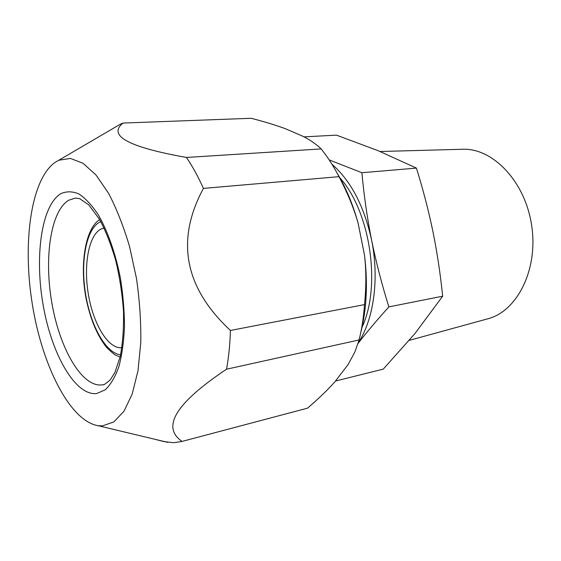 <?xml version="1.0" encoding="UTF-8"?>
<svg xmlns="http://www.w3.org/2000/svg" width="561" height="561" viewBox="0 0 561 561"><rect width="100%" height="100%" fill="white"/><g stroke="black" fill="none" stroke-linecap="round" stroke-linejoin="round"><path stroke-width="0.84" d="M104.108 228.032L101.134 228.986C88.575 235.052 83.273 265.423 88.491 295.03C93.547 324.679 108.469 349.363 121.891 347.694M380.099 151.505L462.348 149.275C492.6 147.697 525.25 181.336 531.681 225.641C538.413 269.904 516.954 311.586 487.551 318.872L409.257 340.373M335.471 381.045L383.247 369.138L414.951 333.536L442.671 296.201C440.371 273.775 437.103 252.177 432.882 231.391C428.562 210.55 423.071 189.457 416.423 168.097L377.904 150.6L336.474 135.138L304.027 136.863M416.423 168.097L361.887 172.725L329.167 159.899M442.671 296.201L388.864 306.888C381.796 284.266 376.038 261.98 371.578 240.031C367.21 217.991 363.977 195.558 361.887 172.725M358.128 343.318C366.824 332.119 377.069 319.98 388.864 306.888M358.318 342.701C373.731 319.511 379.509 278.529 371.578 240.031C364.138 206.132 350.913 180.845 331.916 164.184M348.051 364.615L334.917 381.768C327.582 390.028 318.452 398.822 307.512 408.163L182.052 441.416C162.052 427.706 173.707 404.502 226.539 369.208L359.089 339.952L354.847 352.063L348.051 364.615M360.793 332.456C366.705 308.922 367.946 283.144 364.503 255.108C366.277 270.521 366.284 287.029 364.503 304.609C363.64 317.168 361.838 328.949 359.089 339.952M226.539 369.208C228.713 357.21 230.01 344.293 230.424 330.464C184.443 287.646 175.446 240.29 203.426 188.398L338.984 176.673C347.42 192.605 353.781 208.047 358.072 222.983L364.503 255.108M358.072 222.983C352.876 204.26 345.885 187.64 337.119 173.146M58.793 160.257L54.95 162.452C30.483 180.13 22.412 243.839 32.391 304.658C42.194 365.492 69.859 421.185 98.245 425.729L102.432 425.897L113.785 421.956L123.932 411.311L132.2 394.053L137.985 370.786L140.783 342.624C141.084 321.909 139.647 300.521 136.477 278.459L129.563 246.574C123.567 226.392 116.569 208.636 108.568 193.3L95.952 174.927L82.986 163.237L70.391 158.419L58.793 160.257L120.327 124.205L123.027 123.055L251.202 118.287C264.413 121.709 275.739 125.159 285.191 128.63L302.947 136.302C310.303 140.068 316.369 144.275 321.144 148.917L322.421 150.523C328.395 158.174 333.921 166.89 338.984 176.673M307.512 408.163L182.052 441.416M230.424 330.464L364.503 304.609M203.426 188.398C198.187 176.715 192.528 166.4 186.455 157.459L321.144 148.917M181.42 441.591L173.363 442.706L164.85 441.668M114.402 127.67L115.061 127.214M123.027 123.055C108.273 135.026 125.461 146.589 186.455 157.459M164.548 441.745L154.689 439.235M102.074 384.888C81.962 387.455 59.943 348.991 52.019 303.81C43.877 258.67 50.399 211.188 68.701 200.242L75.342 198.096L79.606 198.629L88.652 204.751L99.395 219.113C105.664 230.816 111.12 244.652 115.769 260.627C119.724 277.344 122.305 294.294 123.504 311.481C123.827 328.206 122.747 343.185 120.257 356.41L115.04 372.181L110.349 379.776C105.727 383.759 103.308 385.4 103.077 384.706L102.074 384.888M96.604 393.556C75.083 395.877 51.738 354.173 43.246 305.626C34.537 257.134 41.191 205.978 60.595 193.79C66.261 191.154 72.355 191.203 78.877 193.945C85.51 198.299 92.032 205.34 98.441 215.052C107.768 231.363 115.517 253.432 120.377 277.976C123.041 294.567 124.416 310.808 124.493 326.691C123.806 341.901 121.912 355.302 118.806 366.908C115.096 377.146 110.573 384.783 105.237 389.818L96.604 393.556M120.615 354.769C105.727 353.402 90.377 325.212 85.44 293.123C80.37 261.054 86.296 228.888 99.872 222.072L100.833 221.644M339.784 177.711C370.337 211.434 381.438 286.166 362.02 327.308M120.117 357.027L116.113 355.372C114.514 354.72 111.344 352.07 106.604 347.413C97.291 335.632 90.51 319.609 86.268 299.336C79.276 264.673 85.475 228.173 99.697 219.624M98.245 425.729L167.606 442.327"/></g></svg>
